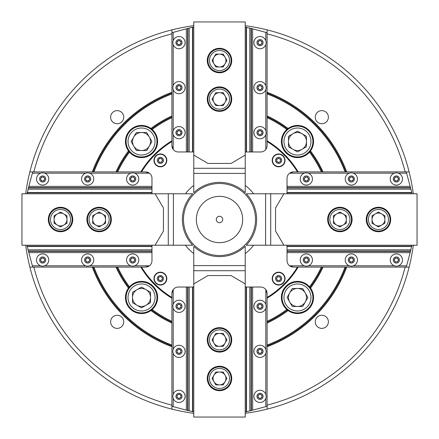 <?xml version="1.0" encoding="UTF-8"?>
<svg xmlns="http://www.w3.org/2000/svg" width="439" height="439" viewBox="0 0 439 439"><rect width="100%" height="100%" fill="white"/><g stroke="black" fill="none" stroke-linecap="round" stroke-linejoin="round"><path stroke-width="0.66" d="M328.383 117.18A6.558 6.558 0 0 0 321.82 110.617A6.558 6.558 0 0 0 315.262 117.18A6.558 6.558 0 0 0 321.82 123.738A6.558 6.558 0 0 0 328.383 117.18M328.383 321.82A6.558 6.558 0 0 0 321.82 315.262A6.558 6.558 0 0 0 315.262 321.82A6.558 6.558 0 0 0 321.82 328.383A6.558 6.558 0 0 0 328.383 321.82M123.738 321.82A6.558 6.558 0 0 0 117.18 315.262A6.558 6.558 0 0 0 110.617 321.82A6.558 6.558 0 0 0 117.18 328.383A6.558 6.558 0 0 0 123.738 321.82M298.196 171.907L345.07 171.907A134.285 134.285 0 0 0 267.093 93.93L267.093 115.951A113.964 113.964 0 0 1 288.077 128.479A16.078 16.078 0 0 0 291.787 156.564A16.078 16.078 0 0 0 313.55 141.528A16.078 16.078 0 0 0 288.077 128.479L286.832 129.472A112.422 112.422 0 0 0 267.093 117.652L267.093 140.804A91.97 91.97 0 0 1 298.196 171.907L297.444 171.907A91.323 91.323 0 0 0 267.093 141.556L267.093 140.804M267.093 298.196L267.093 345.07A134.285 134.285 0 0 0 345.07 267.093L323.049 267.093A113.964 113.964 0 0 1 310.521 288.077A16.078 16.078 0 0 0 281.394 297.472A16.078 16.078 0 0 0 304.803 311.783A16.078 16.078 0 0 0 310.521 288.077L309.528 286.832A112.422 112.422 0 0 0 321.348 267.093L298.196 267.093A91.97 91.97 0 0 1 267.093 298.196L267.093 297.444A91.323 91.323 0 0 0 297.444 267.093L298.196 267.093M117.652 267.093L115.951 267.093A113.964 113.964 0 0 0 128.479 288.077A16.078 16.078 0 0 0 150.923 310.521A113.964 113.964 0 0 0 171.907 323.049L171.907 298.196A91.97 91.97 0 0 1 140.804 267.093L117.652 267.093A112.422 112.422 0 0 0 129.472 286.832L128.479 288.077A16.078 16.078 0 0 1 157.606 297.472A16.078 16.078 0 0 1 152.168 309.528A112.422 112.422 0 0 0 171.907 321.348M123.738 117.18A6.558 6.558 0 0 0 117.18 110.617A6.558 6.558 0 0 0 110.617 117.18A6.558 6.558 0 0 0 117.18 123.738A6.558 6.558 0 0 0 123.738 117.18M117.652 171.907A112.422 112.422 0 0 1 129.472 152.168L128.479 150.923A16.078 16.078 0 0 0 157.606 141.528A16.078 16.078 0 0 0 152.168 129.472L150.923 128.479A16.078 16.078 0 0 0 128.479 150.923A113.964 113.964 0 0 0 115.951 171.907L140.804 171.907A91.97 91.97 0 0 1 171.907 140.804L171.907 145.539A6.431 6.431 0 0 0 178.338 151.971L187.947 151.971L187.601 151.971L187.601 28.513L192.491 27.202L192.491 151.971L187.947 151.971L187.947 28.42M171.907 140.804L171.907 117.652A112.422 112.422 0 0 0 152.168 129.472A16.078 16.078 0 0 0 150.923 128.479A113.964 113.964 0 0 1 171.907 115.951L171.907 93.93A134.285 134.285 0 0 0 93.93 171.907L115.951 171.907M413.313 245.225A195.514 195.514 0 0 1 245.225 413.313M193.775 413.313A195.514 195.514 0 0 1 25.687 245.225M245.225 25.687A195.514 195.514 0 0 1 267.093 29.868L267.093 33.847A191.656 191.656 0 0 1 405.153 171.907L346.717 171.907A135.832 135.832 0 0 0 267.093 92.283L267.093 93.93M267.093 33.847L267.093 92.283M323.049 171.907A113.964 113.964 0 0 0 310.521 150.923L309.528 152.168A112.422 112.422 0 0 1 321.348 171.907M409.132 267.093L405.153 267.093A191.656 191.656 0 0 1 267.093 405.153L267.093 346.717A135.832 135.832 0 0 0 346.717 267.093L345.07 267.093M405.153 267.093L346.717 267.093M267.093 323.049A113.964 113.964 0 0 0 288.077 310.521L286.832 309.528A112.422 112.422 0 0 1 267.093 321.348M115.951 267.093L92.283 267.093A135.832 135.832 0 0 0 171.907 346.717L171.907 323.049M92.283 267.093L33.847 267.093A191.656 191.656 0 0 0 171.907 405.153L171.907 346.717M93.93 267.093A134.285 134.285 0 0 0 171.907 345.07M25.687 193.775A195.514 195.514 0 0 1 29.868 171.907L33.847 171.907A191.656 191.656 0 0 1 171.907 33.847L171.907 92.283A135.832 135.832 0 0 0 92.283 171.907L93.93 171.907M33.847 171.907L92.283 171.907M29.868 171.907A195.514 195.514 0 0 1 193.775 25.687M267.093 29.868A195.514 195.514 0 0 1 413.313 193.775M405.153 171.907L409.132 171.907M267.093 405.153L267.093 409.132M33.847 267.093L29.868 267.093M171.907 409.132L171.907 405.153M171.907 33.847L171.907 29.868M267.093 345.07L267.093 346.717M171.907 93.93L171.907 92.283M171.907 117.652L171.907 115.951M267.093 115.951L267.093 117.652M345.07 171.907L346.717 171.907M323.049 267.093L321.348 267.093M151.559 310.038L150.923 310.521A16.078 16.078 0 0 0 152.168 309.528L151.559 310.038A113.191 113.191 0 0 0 171.907 322.199M322.199 171.907A113.191 113.191 0 0 0 310.038 151.559M287.441 128.962A113.191 113.191 0 0 0 267.093 116.801M267.093 322.199A113.191 113.191 0 0 0 287.441 310.038M310.038 287.441A113.191 113.191 0 0 0 322.199 267.093M116.801 267.093A113.191 113.191 0 0 0 128.962 287.441M171.907 116.801A113.191 113.191 0 0 0 151.559 128.962M128.962 151.559A113.191 113.191 0 0 0 116.801 171.907M267.093 345.894A135.058 135.058 0 0 0 345.894 267.093M345.894 171.907A135.058 135.058 0 0 0 267.093 93.106M171.907 93.106A135.058 135.058 0 0 0 93.106 171.907M93.106 267.093A135.058 135.058 0 0 0 171.907 345.894M166.815 278.617A6.431 6.431 0 0 0 160.383 272.185A6.431 6.431 0 0 0 153.952 278.617A6.431 6.431 0 0 0 160.383 285.048A6.431 6.431 0 0 0 166.815 278.617M166.815 160.383A6.431 6.431 0 0 0 160.383 153.952A6.431 6.431 0 0 0 153.952 160.383A6.431 6.431 0 0 0 160.383 166.815A6.431 6.431 0 0 0 166.815 160.383M285.048 160.383A6.431 6.431 0 0 0 278.617 153.952A6.431 6.431 0 0 0 272.185 160.383A6.431 6.431 0 0 0 278.617 166.815A6.431 6.431 0 0 0 285.048 160.383M285.048 278.617A6.431 6.431 0 0 0 278.617 272.185A6.431 6.431 0 0 0 272.185 278.617A6.431 6.431 0 0 0 278.617 285.048A6.431 6.431 0 0 0 285.048 278.617M185.423 193.775L192.726 193.775A37.128 37.128 0 0 0 192.726 245.225L185.423 245.225A42.698 42.698 0 0 0 193.775 253.577L193.775 265.59L245.225 265.59L245.225 253.577A42.698 42.698 0 0 0 253.577 245.225L265.59 245.225L265.59 193.775L253.577 193.775A42.698 42.698 0 0 0 245.225 185.423L245.225 173.41L193.775 173.41L193.775 185.423A42.698 42.698 0 0 0 185.423 193.775L173.41 193.775L173.41 245.225L185.423 245.225M245.225 185.423L245.225 192.726A37.128 37.128 0 0 0 193.775 192.726L193.775 185.423M253.577 245.225L246.274 245.225A37.128 37.128 0 0 0 246.274 193.775L253.577 193.775M255.514 219.5A36.014 36.014 0 0 0 219.5 183.486A36.014 36.014 0 0 0 183.486 219.5A36.014 36.014 0 0 0 219.5 255.514A36.014 36.014 0 0 0 255.514 219.5M287.029 245.225L287.029 260.662A6.431 6.431 0 0 0 293.461 267.093L297.444 267.093M267.093 297.444L267.093 293.461A6.431 6.431 0 0 0 260.662 287.029L251.053 287.029L251.399 287.029L251.399 410.487L246.509 411.798L246.509 287.029L251.053 287.029L251.053 410.58M245.225 151.971L260.662 151.971A6.431 6.431 0 0 0 267.093 145.539L267.093 141.556M297.444 171.907L293.461 171.907A6.431 6.431 0 0 0 287.029 178.338L287.029 187.947L287.029 187.601L410.487 187.601L411.798 192.491L287.029 192.491L287.029 187.947L410.58 187.947M171.907 141.556A91.323 91.323 0 0 0 141.556 171.907L140.804 171.907M151.971 193.775L151.971 178.338A6.431 6.431 0 0 0 145.539 171.907L141.556 171.907M193.775 253.577L193.775 246.274A37.128 37.128 0 0 0 245.225 246.274L245.225 253.577M140.804 267.093L145.539 267.093A6.431 6.431 0 0 0 151.971 260.662L151.971 251.053L151.971 251.399L28.513 251.399L27.202 246.509L151.971 246.509L151.971 251.053L28.42 251.053M141.556 267.093A91.323 91.323 0 0 0 171.907 297.444L171.907 298.196M193.775 287.029L178.338 287.029A6.431 6.431 0 0 0 171.907 293.461L171.907 297.444M245.225 270.715L193.775 270.715L193.775 283.923L207.921 275.56L231.079 275.56L245.225 283.923L245.225 265.59M193.775 270.715L193.775 265.59M222.716 219.5A3.216 3.216 0 0 0 219.5 216.284A3.216 3.216 0 0 0 216.284 219.5A3.216 3.216 0 0 0 219.5 222.716A3.216 3.216 0 0 0 222.716 219.5M242.652 219.5A23.152 23.152 0 0 1 219.5 242.652A23.152 23.152 0 0 1 196.348 219.5A23.152 23.152 0 0 1 219.5 196.348A23.152 23.152 0 0 1 242.652 219.5M149.326 146.028A9.005 9.005 0 0 0 141.528 132.523A9.005 9.005 0 0 0 133.73 146.028A9.005 9.005 0 0 0 149.326 146.028M155.033 141.528A13.505 13.505 0 0 0 141.528 128.018A13.505 13.505 0 0 0 128.018 141.528A13.505 13.505 0 0 0 141.528 155.033A13.505 13.505 0 0 0 155.033 141.528M126.092 141.528A15.436 15.436 0 0 1 141.528 126.092A15.436 15.436 0 0 1 156.959 141.528A15.436 15.436 0 0 1 141.528 156.959A15.436 15.436 0 0 1 126.092 141.528M136.326 150.528L146.725 150.528L151.921 141.528L146.725 132.523L136.326 132.523L131.129 141.528L136.326 150.528M276.691 278.617A1.932 1.932 0 0 1 280.291 277.657A1.932 1.932 0 0 1 278.617 280.548A1.932 1.932 0 0 1 276.691 278.617M278.617 272.509A6.108 6.108 0 0 0 272.509 278.617A6.108 6.108 0 0 0 278.617 284.73A6.108 6.108 0 0 0 284.73 278.617A6.108 6.108 0 0 0 278.617 272.509A6.108 6.108 0 0 1 284.73 278.617A6.108 6.108 0 0 1 278.617 284.73M279.731 276.691L280.845 278.617L279.731 280.548L277.503 280.548L276.389 278.617L277.503 276.691L279.731 276.691M278.617 162.309A1.932 1.932 0 0 1 277.657 158.709A1.932 1.932 0 0 1 280.548 160.383A1.932 1.932 0 0 1 278.617 162.309M272.509 160.383A6.108 6.108 0 0 0 278.617 166.491A6.108 6.108 0 0 0 284.73 160.383A6.108 6.108 0 0 0 278.617 154.27A6.108 6.108 0 0 0 272.509 160.383A6.108 6.108 0 0 1 278.617 154.27A6.108 6.108 0 0 1 284.73 160.383M276.691 159.269L278.617 158.155L280.548 159.269L280.548 161.497L278.617 162.611L276.691 161.497L276.691 159.269M162.309 160.383A1.932 1.932 0 0 1 158.709 161.343A1.932 1.932 0 0 1 160.383 158.452A1.932 1.932 0 0 1 162.309 160.383M160.383 166.491A6.108 6.108 0 0 0 166.491 160.383A6.108 6.108 0 0 0 160.383 154.27A6.108 6.108 0 0 0 154.27 160.383A6.108 6.108 0 0 0 160.383 166.491A6.108 6.108 0 0 1 154.27 160.383A6.108 6.108 0 0 1 160.383 154.27M159.269 162.309L158.155 160.383L159.269 158.452L161.497 158.452L162.611 160.383L161.497 162.309L159.269 162.309M160.383 276.691A1.932 1.932 0 0 1 161.343 280.291A1.932 1.932 0 0 1 158.452 278.617A1.932 1.932 0 0 1 160.383 276.691M166.491 278.617A6.108 6.108 0 0 0 160.383 272.509A6.108 6.108 0 0 0 154.27 278.617A6.108 6.108 0 0 0 160.383 284.73A6.108 6.108 0 0 0 166.491 278.617A6.108 6.108 0 0 1 160.383 284.73A6.108 6.108 0 0 1 154.27 278.617M162.309 279.731L160.383 280.845L158.452 279.731L158.452 277.503L160.383 276.389L162.309 277.503L162.309 279.731M146.028 289.674A9.005 9.005 0 0 0 132.523 297.472A9.005 9.005 0 0 0 146.028 305.27A9.005 9.005 0 0 0 146.028 289.674M141.528 283.967A13.505 13.505 0 0 0 128.018 297.472A13.505 13.505 0 0 0 141.528 310.982A13.505 13.505 0 0 0 155.033 297.472A13.505 13.505 0 0 0 141.528 283.967M141.528 312.908A15.436 15.436 0 0 1 126.092 297.472A15.436 15.436 0 0 1 141.528 282.041A15.436 15.436 0 0 1 156.959 297.472A15.436 15.436 0 0 1 141.528 312.908M150.528 302.674L150.528 292.275L141.528 287.079L132.523 292.275L132.523 302.674L141.528 307.871L150.528 302.674M289.674 292.972A9.005 9.005 0 0 0 297.472 306.477A9.005 9.005 0 0 0 305.27 292.972A9.005 9.005 0 0 0 289.674 292.972M283.967 297.472A13.505 13.505 0 0 0 297.472 310.982A13.505 13.505 0 0 0 310.982 297.472A13.505 13.505 0 0 0 297.472 283.967A13.505 13.505 0 0 0 283.967 297.472M312.908 297.472A15.436 15.436 0 0 1 297.472 312.908A15.436 15.436 0 0 1 282.041 297.472A15.436 15.436 0 0 1 297.472 282.041A15.436 15.436 0 0 1 312.908 297.472M302.674 288.472L292.275 288.472L287.079 297.472L292.275 306.477L302.674 306.477L307.871 297.472L302.674 288.472M292.972 149.326A9.005 9.005 0 0 0 306.477 141.528A9.005 9.005 0 0 0 292.972 133.73A9.005 9.005 0 0 0 292.972 149.326M297.472 155.033A13.505 13.505 0 0 0 310.982 141.528A13.505 13.505 0 0 0 297.472 128.018A13.505 13.505 0 0 0 283.967 141.528A13.505 13.505 0 0 0 297.472 155.033M297.472 126.092A15.436 15.436 0 0 1 312.908 141.528A15.436 15.436 0 0 1 297.472 156.959A15.436 15.436 0 0 1 282.041 141.528A15.436 15.436 0 0 1 297.472 126.092M288.472 136.326L288.472 146.725L297.472 151.921L306.477 146.725L306.477 136.326L297.472 131.129L288.472 136.326M270.715 193.775L270.715 245.225L283.923 245.225L275.56 231.079L275.56 207.921L283.923 193.775L265.59 193.775M270.715 245.225L265.59 245.225M193.775 168.285L245.225 168.285L245.225 155.077L231.079 163.44L207.921 163.44L193.775 155.077L193.775 173.41M245.225 168.285L245.225 173.41M168.285 245.225L168.285 193.775L155.077 193.775L163.44 207.921L163.44 231.079L155.077 245.225L173.41 245.225M168.285 193.775L173.41 193.775M207.279 378.462A12.221 12.221 0 0 0 219.5 390.683A12.221 12.221 0 0 0 231.721 378.462A12.221 12.221 0 0 0 219.5 366.241A12.221 12.221 0 0 0 207.279 378.462M207.279 339.874A12.221 12.221 0 0 0 219.5 352.094A12.221 12.221 0 0 0 231.721 339.874A12.221 12.221 0 0 0 219.5 327.653A12.221 12.221 0 0 0 207.279 339.874M245.225 283.923L245.225 417.05L193.775 417.05L193.775 283.923M225.931 378.462A6.431 6.431 0 0 1 213.93 381.678A6.431 6.431 0 0 1 219.5 372.031A6.431 6.431 0 0 1 225.931 378.462M229.531 378.462A10.031 10.031 0 0 0 219.5 368.431A10.031 10.031 0 0 0 209.469 378.462A10.031 10.031 0 0 0 219.5 388.493A10.031 10.031 0 0 0 229.531 378.462M207.921 378.462A11.579 11.579 0 0 1 219.5 366.883A11.579 11.579 0 0 1 231.079 378.462A11.579 11.579 0 0 1 219.5 390.041A11.579 11.579 0 0 1 207.921 378.462M215.785 384.893L223.215 384.893L226.925 378.462L223.215 372.031L215.785 372.031L212.075 378.462L215.785 384.893M225.931 339.874A6.431 6.431 0 0 1 213.93 343.089A6.431 6.431 0 0 1 219.5 333.442A6.431 6.431 0 0 1 225.931 339.874M229.531 339.874A10.031 10.031 0 0 0 219.5 329.843A10.031 10.031 0 0 0 209.469 339.874A10.031 10.031 0 0 0 219.5 349.905A10.031 10.031 0 0 0 229.531 339.874M207.921 339.874A11.579 11.579 0 0 1 219.5 328.295A11.579 11.579 0 0 1 231.079 339.874A11.579 11.579 0 0 1 219.5 351.452A11.579 11.579 0 0 1 207.921 339.874M215.785 346.305L223.215 346.305L226.925 339.874L223.215 333.442L215.785 333.442L212.075 339.874L215.785 346.305M378.462 213.069A6.431 6.431 0 0 1 381.678 225.07A6.431 6.431 0 0 1 372.031 219.5A6.431 6.431 0 0 1 378.462 213.069M378.462 209.469A10.031 10.031 0 0 0 368.431 219.5A10.031 10.031 0 0 0 378.462 229.531A10.031 10.031 0 0 0 388.493 219.5A10.031 10.031 0 0 0 378.462 209.469M378.462 231.079A11.579 11.579 0 0 1 366.883 219.5A11.579 11.579 0 0 1 378.462 207.921A11.579 11.579 0 0 1 390.041 219.5A11.579 11.579 0 0 1 378.462 231.079M384.893 223.215L384.893 215.785L378.462 212.075L372.031 215.785L372.031 223.215L378.462 226.925L384.893 223.215M213.069 60.538A6.431 6.431 0 0 1 225.07 57.322A6.431 6.431 0 0 1 219.5 66.969A6.431 6.431 0 0 1 213.069 60.538M209.469 60.538A10.031 10.031 0 0 0 219.5 70.569A10.031 10.031 0 0 0 229.531 60.538A10.031 10.031 0 0 0 219.5 50.507A10.031 10.031 0 0 0 209.469 60.538M231.079 60.538A11.579 11.579 0 0 1 219.5 72.117A11.579 11.579 0 0 1 207.921 60.538A11.579 11.579 0 0 1 219.5 48.959A11.579 11.579 0 0 1 231.079 60.538M223.215 54.107L215.785 54.107L212.075 60.538L215.785 66.969L223.215 66.969L226.925 60.538L223.215 54.107M60.538 225.931A6.431 6.431 0 0 1 57.322 213.93A6.431 6.431 0 0 1 66.969 219.5A6.431 6.431 0 0 1 60.538 225.931M60.538 229.531A10.031 10.031 0 0 0 70.569 219.5A10.031 10.031 0 0 0 60.538 209.469A10.031 10.031 0 0 0 50.507 219.5A10.031 10.031 0 0 0 60.538 229.531M60.538 207.921A11.579 11.579 0 0 1 72.117 219.5A11.579 11.579 0 0 1 60.538 231.079A11.579 11.579 0 0 1 48.959 219.5A11.579 11.579 0 0 1 60.538 207.921M54.107 215.785L54.107 223.215L60.538 226.925L66.969 223.215L66.969 215.785L60.538 212.075L54.107 215.785M378.462 231.721A12.221 12.221 0 0 0 390.683 219.5A12.221 12.221 0 0 0 378.462 207.279A12.221 12.221 0 0 0 366.241 219.5A12.221 12.221 0 0 0 378.462 231.721M339.874 231.721A12.221 12.221 0 0 0 352.094 219.5A12.221 12.221 0 0 0 339.874 207.279A12.221 12.221 0 0 0 327.653 219.5A12.221 12.221 0 0 0 339.874 231.721M283.923 193.775L417.05 193.775L417.05 245.225L283.923 245.225M231.721 60.538A12.221 12.221 0 0 0 219.5 48.317A12.221 12.221 0 0 0 207.279 60.538A12.221 12.221 0 0 0 219.5 72.759A12.221 12.221 0 0 0 231.721 60.538M231.721 99.126A12.221 12.221 0 0 0 219.5 86.906A12.221 12.221 0 0 0 207.279 99.126A12.221 12.221 0 0 0 219.5 111.347A12.221 12.221 0 0 0 231.721 99.126M193.775 155.077L193.775 21.95L245.225 21.95L245.225 155.077M60.538 207.279A12.221 12.221 0 0 0 48.317 219.5A12.221 12.221 0 0 0 60.538 231.721A12.221 12.221 0 0 0 72.759 219.5A12.221 12.221 0 0 0 60.538 207.279M99.126 207.279A12.221 12.221 0 0 0 86.906 219.5A12.221 12.221 0 0 0 99.126 231.721A12.221 12.221 0 0 0 111.347 219.5A12.221 12.221 0 0 0 99.126 207.279M155.077 245.225L21.95 245.225L21.95 193.775L155.077 193.775M339.874 213.069A6.431 6.431 0 0 1 343.089 225.07A6.431 6.431 0 0 1 333.442 219.5A6.431 6.431 0 0 1 339.874 213.069M339.874 209.469A10.031 10.031 0 0 0 329.843 219.5A10.031 10.031 0 0 0 339.874 229.531A10.031 10.031 0 0 0 349.905 219.5A10.031 10.031 0 0 0 339.874 209.469M339.874 231.079A11.579 11.579 0 0 1 328.295 219.5A11.579 11.579 0 0 1 339.874 207.921A11.579 11.579 0 0 1 351.452 219.5A11.579 11.579 0 0 1 339.874 231.079M346.305 223.215L346.305 215.785L339.874 212.075L333.442 215.785L333.442 223.215L339.874 226.925L346.305 223.215M213.069 99.126A6.431 6.431 0 0 1 225.07 95.911A6.431 6.431 0 0 1 219.5 105.558A6.431 6.431 0 0 1 213.069 99.126M209.469 99.126A10.031 10.031 0 0 0 219.5 109.157A10.031 10.031 0 0 0 229.531 99.126A10.031 10.031 0 0 0 219.5 89.095A10.031 10.031 0 0 0 209.469 99.126M231.079 99.126A11.579 11.579 0 0 1 219.5 110.705A11.579 11.579 0 0 1 207.921 99.126A11.579 11.579 0 0 1 219.5 87.548A11.579 11.579 0 0 1 231.079 99.126M223.215 92.695L215.785 92.695L212.075 99.126L215.785 105.558L223.215 105.558L226.925 99.126L223.215 92.695M99.126 225.931A6.431 6.431 0 0 1 95.911 213.93A6.431 6.431 0 0 1 105.558 219.5A6.431 6.431 0 0 1 99.126 225.931M99.126 229.531A10.031 10.031 0 0 0 109.157 219.5A10.031 10.031 0 0 0 99.126 209.469A10.031 10.031 0 0 0 89.095 219.5A10.031 10.031 0 0 0 99.126 229.531M99.126 207.921A11.579 11.579 0 0 1 110.705 219.5A11.579 11.579 0 0 1 99.126 231.079A11.579 11.579 0 0 1 87.548 219.5A11.579 11.579 0 0 1 99.126 207.921M92.695 215.785L92.695 223.215L99.126 226.925L105.558 223.215L105.558 215.785L99.126 212.075L92.695 215.785M265.804 304.37L265.804 289.603L267.093 293.461M267.093 406.284L251.399 410.487M245.225 287.029L246.509 287.029M245.225 411.798L246.509 411.798M246.219 287.029L246.219 411.798M193.775 411.798L187.947 410.58L187.947 287.029L187.601 287.029L187.601 410.487L171.907 406.284M171.907 293.461L173.196 289.603L173.196 304.37M187.947 410.58L187.601 410.487M192.491 287.029L192.491 411.798M192.781 287.029L192.781 411.798M260.02 304.392A1.932 1.932 0 0 1 260.98 307.991A1.932 1.932 0 0 1 258.088 306.323A1.932 1.932 0 0 1 260.02 304.392M266.127 306.323A6.108 6.108 0 0 0 260.02 300.216A6.108 6.108 0 0 0 253.907 306.323A6.108 6.108 0 0 0 260.02 312.431A6.108 6.108 0 0 0 266.127 306.323A6.108 6.108 0 0 1 260.02 312.431A6.108 6.108 0 0 1 253.907 306.323M261.946 307.437L260.02 308.551L258.088 307.437L258.088 305.209L260.02 304.095L261.946 305.209L261.946 307.437M260.02 349.411A1.932 1.932 0 0 1 260.98 353.011A1.932 1.932 0 0 1 258.088 351.343A1.932 1.932 0 0 1 260.02 349.411M266.127 351.343A6.108 6.108 0 0 0 260.02 345.235A6.108 6.108 0 0 0 253.907 351.343A6.108 6.108 0 0 0 260.02 357.45A6.108 6.108 0 0 0 266.127 351.343A6.108 6.108 0 0 1 260.02 357.45A6.108 6.108 0 0 1 253.907 351.343M261.946 352.457L260.02 353.571L258.088 352.457L258.088 350.229L260.02 349.115L261.946 350.229L261.946 352.457M260.02 394.431A1.932 1.932 0 0 1 260.98 398.03A1.932 1.932 0 0 1 258.088 396.362A1.932 1.932 0 0 1 260.02 394.431M266.127 396.362A6.108 6.108 0 0 0 260.02 390.255A6.108 6.108 0 0 0 253.907 396.362A6.108 6.108 0 0 0 260.02 402.47A6.108 6.108 0 0 0 266.127 396.362A6.108 6.108 0 0 1 260.02 402.47A6.108 6.108 0 0 1 253.907 396.362M261.946 397.476L260.02 398.59L258.088 397.476L258.088 395.248L260.02 394.134L261.946 395.248L261.946 397.476M178.98 308.255A1.932 1.932 0 0 1 178.02 304.65A1.932 1.932 0 0 1 180.912 306.323A1.932 1.932 0 0 1 178.98 308.255M172.873 306.323A6.108 6.108 0 0 0 178.98 312.431A6.108 6.108 0 0 0 185.093 306.323A6.108 6.108 0 0 0 178.98 300.216A6.108 6.108 0 0 0 172.873 306.323A6.108 6.108 0 0 1 178.98 300.216A6.108 6.108 0 0 1 185.093 306.323M177.054 305.209L178.98 304.095L180.912 305.209L180.912 307.437L178.98 308.551L177.054 307.437L177.054 305.209M178.98 353.274A1.932 1.932 0 0 1 178.02 349.669A1.932 1.932 0 0 1 180.912 351.343A1.932 1.932 0 0 1 178.98 353.274M172.873 351.343A6.108 6.108 0 0 0 178.98 357.45A6.108 6.108 0 0 0 185.093 351.343A6.108 6.108 0 0 0 178.98 345.235A6.108 6.108 0 0 0 172.873 351.343A6.108 6.108 0 0 1 178.98 345.235A6.108 6.108 0 0 1 185.093 351.343M177.054 350.229L178.98 349.115L180.912 350.229L180.912 352.457L178.98 353.571L177.054 352.457L177.054 350.229M178.98 398.294A1.932 1.932 0 0 1 178.02 394.688A1.932 1.932 0 0 1 180.912 396.362A1.932 1.932 0 0 1 178.98 398.294M172.873 396.362A6.108 6.108 0 0 0 178.98 402.47A6.108 6.108 0 0 0 185.093 396.362A6.108 6.108 0 0 0 178.98 390.255A6.108 6.108 0 0 0 172.873 396.362A6.108 6.108 0 0 1 178.98 390.255A6.108 6.108 0 0 1 185.093 396.362M177.054 395.248L178.98 394.134L180.912 395.248L180.912 397.476L178.98 398.59L177.054 397.476L177.054 395.248M308.255 260.02A1.932 1.932 0 0 1 304.65 260.98A1.932 1.932 0 0 1 306.323 258.088A1.932 1.932 0 0 1 308.255 260.02M306.323 266.127A6.108 6.108 0 0 0 312.431 260.02A6.108 6.108 0 0 0 306.323 253.907A6.108 6.108 0 0 0 300.216 260.02A6.108 6.108 0 0 0 306.323 266.127A6.108 6.108 0 0 1 300.216 260.02A6.108 6.108 0 0 1 306.323 253.907M305.209 261.946L304.095 260.02L305.209 258.088L307.437 258.088L308.551 260.02L307.437 261.946L305.209 261.946M260.02 130.745A1.932 1.932 0 0 1 260.98 134.35A1.932 1.932 0 0 1 258.088 132.677A1.932 1.932 0 0 1 260.02 130.745M266.127 132.677A6.108 6.108 0 0 0 260.02 126.569A6.108 6.108 0 0 0 253.907 132.677A6.108 6.108 0 0 0 260.02 138.784A6.108 6.108 0 0 0 266.127 132.677A6.108 6.108 0 0 1 260.02 138.784A6.108 6.108 0 0 1 253.907 132.677M261.946 133.791L260.02 134.905L258.088 133.791L258.088 131.563L260.02 130.449L261.946 131.563L261.946 133.791M130.745 178.98A1.932 1.932 0 0 1 134.35 178.02A1.932 1.932 0 0 1 132.677 180.912A1.932 1.932 0 0 1 130.745 178.98M132.677 172.873A6.108 6.108 0 0 0 126.569 178.98A6.108 6.108 0 0 0 132.677 185.093A6.108 6.108 0 0 0 138.784 178.98A6.108 6.108 0 0 0 132.677 172.873A6.108 6.108 0 0 1 138.784 178.98A6.108 6.108 0 0 1 132.677 185.093M133.791 177.054L134.905 178.98L133.791 180.912L131.563 180.912L130.449 178.98L131.563 177.054L133.791 177.054M353.274 260.02A1.932 1.932 0 0 1 349.669 260.98A1.932 1.932 0 0 1 351.343 258.088A1.932 1.932 0 0 1 353.274 260.02M351.343 266.127A6.108 6.108 0 0 0 357.45 260.02A6.108 6.108 0 0 0 351.343 253.907A6.108 6.108 0 0 0 345.235 260.02A6.108 6.108 0 0 0 351.343 266.127A6.108 6.108 0 0 1 345.235 260.02A6.108 6.108 0 0 1 351.343 253.907M350.229 261.946L349.115 260.02L350.229 258.088L352.457 258.088L353.571 260.02L352.457 261.946L350.229 261.946M260.02 85.726A1.932 1.932 0 0 1 260.98 89.331A1.932 1.932 0 0 1 258.088 87.657A1.932 1.932 0 0 1 260.02 85.726M266.127 87.657A6.108 6.108 0 0 0 260.02 81.55A6.108 6.108 0 0 0 253.907 87.657A6.108 6.108 0 0 0 260.02 93.765A6.108 6.108 0 0 0 266.127 87.657A6.108 6.108 0 0 1 260.02 93.765A6.108 6.108 0 0 1 253.907 87.657M261.946 88.771L260.02 89.885L258.088 88.771L258.088 86.543L260.02 85.429L261.946 86.543L261.946 88.771M85.726 178.98A1.932 1.932 0 0 1 89.331 178.02A1.932 1.932 0 0 1 87.657 180.912A1.932 1.932 0 0 1 85.726 178.98M87.657 172.873A6.108 6.108 0 0 0 81.55 178.98A6.108 6.108 0 0 0 87.657 185.093A6.108 6.108 0 0 0 93.765 178.98A6.108 6.108 0 0 0 87.657 172.873A6.108 6.108 0 0 1 93.765 178.98A6.108 6.108 0 0 1 87.657 185.093M88.771 177.054L89.885 178.98L88.771 180.912L86.543 180.912L85.429 178.98L86.543 177.054L88.771 177.054M398.294 260.02A1.932 1.932 0 0 1 394.688 260.98A1.932 1.932 0 0 1 396.362 258.088A1.932 1.932 0 0 1 398.294 260.02M396.362 266.127A6.108 6.108 0 0 0 402.47 260.02A6.108 6.108 0 0 0 396.362 253.907A6.108 6.108 0 0 0 390.255 260.02A6.108 6.108 0 0 0 396.362 266.127A6.108 6.108 0 0 1 390.255 260.02A6.108 6.108 0 0 1 396.362 253.907M395.248 261.946L394.134 260.02L395.248 258.088L397.476 258.088L398.59 260.02L397.476 261.946L395.248 261.946M260.02 40.706A1.932 1.932 0 0 1 260.98 44.312A1.932 1.932 0 0 1 258.088 42.638A1.932 1.932 0 0 1 260.02 40.706M266.127 42.638A6.108 6.108 0 0 0 260.02 36.53A6.108 6.108 0 0 0 253.907 42.638A6.108 6.108 0 0 0 260.02 48.745A6.108 6.108 0 0 0 266.127 42.638A6.108 6.108 0 0 1 260.02 48.745A6.108 6.108 0 0 1 253.907 42.638M261.946 43.752L260.02 44.866L258.088 43.752L258.088 41.524L260.02 40.41L261.946 41.524L261.946 43.752M40.706 178.98A1.932 1.932 0 0 1 44.312 178.02A1.932 1.932 0 0 1 42.638 180.912A1.932 1.932 0 0 1 40.706 178.98M42.638 172.873A6.108 6.108 0 0 0 36.53 178.98A6.108 6.108 0 0 0 42.638 185.093A6.108 6.108 0 0 0 48.745 178.98A6.108 6.108 0 0 0 42.638 172.873A6.108 6.108 0 0 1 48.745 178.98A6.108 6.108 0 0 1 42.638 185.093M43.752 177.054L44.866 178.98L43.752 180.912L41.524 180.912L40.41 178.98L41.524 177.054L43.752 177.054M304.392 178.98A1.932 1.932 0 0 1 307.991 178.02A1.932 1.932 0 0 1 306.323 180.912A1.932 1.932 0 0 1 304.392 178.98M306.323 172.873A6.108 6.108 0 0 0 300.216 178.98A6.108 6.108 0 0 0 306.323 185.093A6.108 6.108 0 0 0 312.431 178.98A6.108 6.108 0 0 0 306.323 172.873A6.108 6.108 0 0 1 312.431 178.98A6.108 6.108 0 0 1 306.323 185.093M307.437 177.054L308.551 178.98L307.437 180.912L305.209 180.912L304.095 178.98L305.209 177.054L307.437 177.054M178.98 134.608A1.932 1.932 0 0 1 178.02 131.009A1.932 1.932 0 0 1 180.912 132.677A1.932 1.932 0 0 1 178.98 134.608M172.873 132.677A6.108 6.108 0 0 0 178.98 138.784A6.108 6.108 0 0 0 185.093 132.677A6.108 6.108 0 0 0 178.98 126.569A6.108 6.108 0 0 0 172.873 132.677A6.108 6.108 0 0 1 178.98 126.569A6.108 6.108 0 0 1 185.093 132.677M177.054 131.563L178.98 130.449L180.912 131.563L180.912 133.791L178.98 134.905L177.054 133.791L177.054 131.563M134.608 260.02A1.932 1.932 0 0 1 131.009 260.98A1.932 1.932 0 0 1 132.677 258.088A1.932 1.932 0 0 1 134.608 260.02M132.677 266.127A6.108 6.108 0 0 0 138.784 260.02A6.108 6.108 0 0 0 132.677 253.907A6.108 6.108 0 0 0 126.569 260.02A6.108 6.108 0 0 0 132.677 266.127A6.108 6.108 0 0 1 126.569 260.02A6.108 6.108 0 0 1 132.677 253.907M131.563 261.946L130.449 260.02L131.563 258.088L133.791 258.088L134.905 260.02L133.791 261.946L131.563 261.946M349.411 178.98A1.932 1.932 0 0 1 353.011 178.02A1.932 1.932 0 0 1 351.343 180.912A1.932 1.932 0 0 1 349.411 178.98M351.343 172.873A6.108 6.108 0 0 0 345.235 178.98A6.108 6.108 0 0 0 351.343 185.093A6.108 6.108 0 0 0 357.45 178.98A6.108 6.108 0 0 0 351.343 172.873A6.108 6.108 0 0 1 357.45 178.98A6.108 6.108 0 0 1 351.343 185.093M352.457 177.054L353.571 178.98L352.457 180.912L350.229 180.912L349.115 178.98L350.229 177.054L352.457 177.054M178.98 89.589A1.932 1.932 0 0 1 178.02 85.989A1.932 1.932 0 0 1 180.912 87.657A1.932 1.932 0 0 1 178.98 89.589M172.873 87.657A6.108 6.108 0 0 0 178.98 93.765A6.108 6.108 0 0 0 185.093 87.657A6.108 6.108 0 0 0 178.98 81.55A6.108 6.108 0 0 0 172.873 87.657A6.108 6.108 0 0 1 178.98 81.55A6.108 6.108 0 0 1 185.093 87.657M177.054 86.543L178.98 85.429L180.912 86.543L180.912 88.771L178.98 89.885L177.054 88.771L177.054 86.543M89.589 260.02A1.932 1.932 0 0 1 85.989 260.98A1.932 1.932 0 0 1 87.657 258.088A1.932 1.932 0 0 1 89.589 260.02M87.657 266.127A6.108 6.108 0 0 0 93.765 260.02A6.108 6.108 0 0 0 87.657 253.907A6.108 6.108 0 0 0 81.55 260.02A6.108 6.108 0 0 0 87.657 266.127A6.108 6.108 0 0 1 81.55 260.02A6.108 6.108 0 0 1 87.657 253.907M86.543 261.946L85.429 260.02L86.543 258.088L88.771 258.088L89.885 260.02L88.771 261.946L86.543 261.946M394.431 178.98A1.932 1.932 0 0 1 398.03 178.02A1.932 1.932 0 0 1 396.362 180.912A1.932 1.932 0 0 1 394.431 178.98M396.362 172.873A6.108 6.108 0 0 0 390.255 178.98A6.108 6.108 0 0 0 396.362 185.093A6.108 6.108 0 0 0 402.47 178.98A6.108 6.108 0 0 0 396.362 172.873A6.108 6.108 0 0 1 402.47 178.98A6.108 6.108 0 0 1 396.362 185.093M397.476 177.054L398.59 178.98L397.476 180.912L395.248 180.912L394.134 178.98L395.248 177.054L397.476 177.054M178.98 44.569A1.932 1.932 0 0 1 178.02 40.97A1.932 1.932 0 0 1 180.912 42.638A1.932 1.932 0 0 1 178.98 44.569M172.873 42.638A6.108 6.108 0 0 0 178.98 48.745A6.108 6.108 0 0 0 185.093 42.638A6.108 6.108 0 0 0 178.98 36.53A6.108 6.108 0 0 0 172.873 42.638A6.108 6.108 0 0 1 178.98 36.53A6.108 6.108 0 0 1 185.093 42.638M177.054 41.524L178.98 40.41L180.912 41.524L180.912 43.752L178.98 44.866L177.054 43.752L177.054 41.524M44.569 260.02A1.932 1.932 0 0 1 40.97 260.98A1.932 1.932 0 0 1 42.638 258.088A1.932 1.932 0 0 1 44.569 260.02M42.638 266.127A6.108 6.108 0 0 0 48.745 260.02A6.108 6.108 0 0 0 42.638 253.907A6.108 6.108 0 0 0 36.53 260.02A6.108 6.108 0 0 0 42.638 266.127A6.108 6.108 0 0 1 36.53 260.02A6.108 6.108 0 0 1 42.638 253.907M41.524 261.946L40.41 260.02L41.524 258.088L43.752 258.088L44.866 260.02L43.752 261.946L41.524 261.946M411.798 245.225L410.58 251.053L287.029 251.053L287.029 251.399L410.487 251.399L406.284 267.093M293.461 267.093L289.603 265.804L304.37 265.804M410.58 251.053L410.487 251.399M287.029 246.509L411.798 246.509M287.029 246.219L411.798 246.219M245.225 27.202L251.053 28.42L251.053 151.971L251.399 151.971L251.399 28.513L267.093 32.716M251.053 28.42L251.399 28.513M246.509 151.971L246.509 27.202M246.219 151.971L246.219 27.202M27.202 193.775L28.42 187.947L151.971 187.947L151.971 187.601L28.513 187.601L32.716 171.907M145.539 171.907L149.397 173.196L134.63 173.196M28.42 187.947L28.513 187.601M151.971 192.491L27.202 192.491M151.971 192.781L27.202 192.781M304.37 173.196L289.603 173.196L293.461 171.907M406.284 171.907L410.487 187.601M287.029 193.775L287.029 192.491M411.798 193.775L411.798 192.491M287.029 192.781L411.798 192.781M173.196 134.63L173.196 149.397L171.907 145.539M171.907 32.716L187.601 28.513M193.775 151.971L192.491 151.971M193.775 27.202L192.491 27.202M192.781 151.971L192.781 27.202M134.63 265.804L149.397 265.804L145.539 267.093M32.716 267.093L28.513 251.399M151.971 245.225L151.971 246.509M27.202 245.225L27.202 246.509M151.971 246.219L27.202 246.219M278.617 275.56A3.062 3.062 0 0 0 275.56 278.617A3.062 3.062 0 0 0 278.617 281.679A3.062 3.062 0 0 0 281.679 278.617A3.062 3.062 0 0 0 278.617 275.56M275.56 160.383A3.062 3.062 0 0 0 278.617 163.44A3.062 3.062 0 0 0 281.679 160.383A3.062 3.062 0 0 0 278.617 157.321A3.062 3.062 0 0 0 275.56 160.383M160.383 163.44A3.062 3.062 0 0 0 163.44 160.383A3.062 3.062 0 0 0 160.383 157.321A3.062 3.062 0 0 0 157.321 160.383A3.062 3.062 0 0 0 160.383 163.44M163.44 278.617A3.062 3.062 0 0 0 160.383 275.56A3.062 3.062 0 0 0 157.321 278.617A3.062 3.062 0 0 0 160.383 281.679A3.062 3.062 0 0 0 163.44 278.617M265.804 308.277L265.804 349.389M265.804 353.296L265.804 394.403M265.804 398.316L265.804 406.629M252.644 287.029L252.644 410.152M249.807 287.029L249.807 410.915M173.196 308.277L173.196 349.389M173.196 353.296L173.196 394.403M173.196 398.316L173.196 406.629M186.356 287.029L186.356 410.152M189.193 287.029L189.193 410.915M263.076 306.323A3.062 3.062 0 0 0 260.02 303.261A3.062 3.062 0 0 0 256.958 306.323A3.062 3.062 0 0 0 260.02 309.385A3.062 3.062 0 0 0 263.076 306.323M263.076 351.343A3.062 3.062 0 0 0 260.02 348.281A3.062 3.062 0 0 0 256.958 351.343A3.062 3.062 0 0 0 260.02 354.405A3.062 3.062 0 0 0 263.076 351.343M263.076 396.362A3.062 3.062 0 0 0 260.02 393.3A3.062 3.062 0 0 0 256.958 396.362A3.062 3.062 0 0 0 260.02 399.424A3.062 3.062 0 0 0 263.076 396.362M175.924 306.323A3.062 3.062 0 0 0 178.98 309.385A3.062 3.062 0 0 0 182.042 306.323A3.062 3.062 0 0 0 178.98 303.261A3.062 3.062 0 0 0 175.924 306.323M175.924 351.343A3.062 3.062 0 0 0 178.98 354.405A3.062 3.062 0 0 0 182.042 351.343A3.062 3.062 0 0 0 178.98 348.281A3.062 3.062 0 0 0 175.924 351.343M175.924 396.362A3.062 3.062 0 0 0 178.98 399.424A3.062 3.062 0 0 0 182.042 396.362A3.062 3.062 0 0 0 178.98 393.3A3.062 3.062 0 0 0 175.924 396.362M306.323 263.076A3.062 3.062 0 0 0 309.385 260.02A3.062 3.062 0 0 0 306.323 256.958A3.062 3.062 0 0 0 303.261 260.02A3.062 3.062 0 0 0 306.323 263.076M263.076 132.677A3.062 3.062 0 0 0 260.02 129.615A3.062 3.062 0 0 0 256.958 132.677A3.062 3.062 0 0 0 260.02 135.739A3.062 3.062 0 0 0 263.076 132.677M132.677 175.924A3.062 3.062 0 0 0 129.615 178.98A3.062 3.062 0 0 0 132.677 182.042A3.062 3.062 0 0 0 135.739 178.98A3.062 3.062 0 0 0 132.677 175.924M351.343 263.076A3.062 3.062 0 0 0 354.405 260.02A3.062 3.062 0 0 0 351.343 256.958A3.062 3.062 0 0 0 348.281 260.02A3.062 3.062 0 0 0 351.343 263.076M263.076 87.657A3.062 3.062 0 0 0 260.02 84.595A3.062 3.062 0 0 0 256.958 87.657A3.062 3.062 0 0 0 260.02 90.719A3.062 3.062 0 0 0 263.076 87.657M87.657 175.924A3.062 3.062 0 0 0 84.595 178.98A3.062 3.062 0 0 0 87.657 182.042A3.062 3.062 0 0 0 90.719 178.98A3.062 3.062 0 0 0 87.657 175.924M396.362 263.076A3.062 3.062 0 0 0 399.424 260.02A3.062 3.062 0 0 0 396.362 256.958A3.062 3.062 0 0 0 393.3 260.02A3.062 3.062 0 0 0 396.362 263.076M263.076 42.638A3.062 3.062 0 0 0 260.02 39.576A3.062 3.062 0 0 0 256.958 42.638A3.062 3.062 0 0 0 260.02 45.7A3.062 3.062 0 0 0 263.076 42.638M42.638 175.924A3.062 3.062 0 0 0 39.576 178.98A3.062 3.062 0 0 0 42.638 182.042A3.062 3.062 0 0 0 45.7 178.98A3.062 3.062 0 0 0 42.638 175.924M306.323 175.924A3.062 3.062 0 0 0 303.261 178.98A3.062 3.062 0 0 0 306.323 182.042A3.062 3.062 0 0 0 309.385 178.98A3.062 3.062 0 0 0 306.323 175.924M175.924 132.677A3.062 3.062 0 0 0 178.98 135.739A3.062 3.062 0 0 0 182.042 132.677A3.062 3.062 0 0 0 178.98 129.615A3.062 3.062 0 0 0 175.924 132.677M132.677 263.076A3.062 3.062 0 0 0 135.739 260.02A3.062 3.062 0 0 0 132.677 256.958A3.062 3.062 0 0 0 129.615 260.02A3.062 3.062 0 0 0 132.677 263.076M351.343 175.924A3.062 3.062 0 0 0 348.281 178.98A3.062 3.062 0 0 0 351.343 182.042A3.062 3.062 0 0 0 354.405 178.98A3.062 3.062 0 0 0 351.343 175.924M175.924 87.657A3.062 3.062 0 0 0 178.98 90.719A3.062 3.062 0 0 0 182.042 87.657A3.062 3.062 0 0 0 178.98 84.595A3.062 3.062 0 0 0 175.924 87.657M87.657 263.076A3.062 3.062 0 0 0 90.719 260.02A3.062 3.062 0 0 0 87.657 256.958A3.062 3.062 0 0 0 84.595 260.02A3.062 3.062 0 0 0 87.657 263.076M396.362 175.924A3.062 3.062 0 0 0 393.3 178.98A3.062 3.062 0 0 0 396.362 182.042A3.062 3.062 0 0 0 399.424 178.98A3.062 3.062 0 0 0 396.362 175.924M175.924 42.638A3.062 3.062 0 0 0 178.98 45.7A3.062 3.062 0 0 0 182.042 42.638A3.062 3.062 0 0 0 178.98 39.576A3.062 3.062 0 0 0 175.924 42.638M42.638 263.076A3.062 3.062 0 0 0 45.7 260.02A3.062 3.062 0 0 0 42.638 256.958A3.062 3.062 0 0 0 39.576 260.02A3.062 3.062 0 0 0 42.638 263.076M308.277 265.804L349.389 265.804M353.296 265.804L394.403 265.804M398.316 265.804L406.629 265.804M287.029 252.644L410.152 252.644M287.029 249.807L410.915 249.807M265.804 149.397L265.804 134.63M265.804 130.723L265.804 89.611M265.804 85.704L265.804 44.597M265.804 40.684L265.804 32.371M252.644 151.971L252.644 28.848M249.807 151.971L249.807 28.085M130.723 173.196L89.611 173.196M85.704 173.196L44.597 173.196M40.684 173.196L32.371 173.196M151.971 186.356L28.848 186.356M151.971 189.193L28.085 189.193M308.277 173.196L349.389 173.196M353.296 173.196L394.403 173.196M398.316 173.196L406.629 173.196M287.029 186.356L410.152 186.356M287.029 189.193L410.915 189.193M173.196 130.723L173.196 89.611M173.196 85.704L173.196 44.597M173.196 40.684L173.196 32.371M186.356 151.971L186.356 28.848M189.193 151.971L189.193 28.085M130.723 265.804L89.611 265.804M85.704 265.804L44.597 265.804M40.684 265.804L32.371 265.804M151.971 252.644L28.848 252.644M151.971 249.807L28.085 249.807"/></g></svg>
